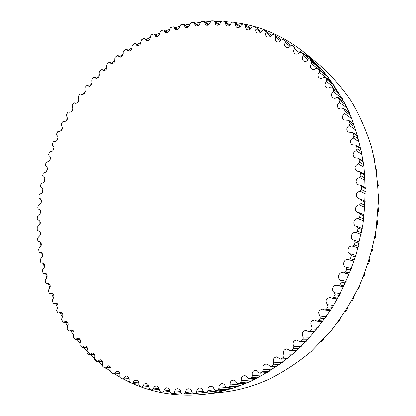 <?xml version="1.0" encoding="UTF-8"?>
<svg xmlns="http://www.w3.org/2000/svg" width="416" height="416" viewBox="0 0 416 416"><rect width="100%" height="100%" fill="white"/><g stroke="black" fill="none" stroke-linecap="round" stroke-linejoin="round"><path stroke-width="0.62" d="M45.656 279.235C47.83 276.676 47.679 274.664 45.214 273.203L43.67 273.499L42.957 272.761L42.401 270.447L43.009 268.902C45.313 266.432 45.23 264.415 42.77 262.844L41.387 263.042L40.68 262.246L40.253 259.896L40.929 258.404C43.358 256.027 43.342 253.999 40.893 252.32L39.671 252.439L38.974 251.581L38.672 249.2L39.416 247.764C41.964 245.492 42.021 243.459 39.577 241.665L38.522 241.722L37.83 240.802L37.653 238.404L38.464 237.026C41.132 234.863 41.257 232.83 38.828 230.922L37.929 230.927L37.258 229.949L37.206 227.531L38.074 226.221C40.856 224.177 41.044 222.144 38.641 220.116L37.892 220.085L37.242 219.045L37.315 216.627L38.236 215.379C41.132 213.465 41.392 211.432 39.005 209.284L38.412 209.232L37.783 208.13L37.976 205.712L38.953 204.532C41.959 202.753 42.281 200.73 39.92 198.458L39.484 198.401L38.875 197.236L39.192 194.828L40.217 193.721C42.962 193.976 44.075 188.178 41.376 187.673L40.508 186.394L40.945 184.002L42.016 182.967C44.782 183.44 46.119 177.523 43.373 176.951L42.687 175.635L43.238 173.264L44.351 172.307C47.128 173.004 48.698 166.972 45.906 166.332L45.386 164.986L46.056 162.646L47.211 161.767C49.92 162.687 51.787 156.733 49.052 155.88L48.615 154.487L49.4 152.183L50.658 151.414C53.295 152.407 55.333 146.645 52.712 145.6L52.348 144.16L53.248 141.898L54.636 141.258C57.195 142.277 59.363 136.739 56.878 135.517L56.592 134.04L57.595 131.83L58.739 131.16L59.108 131.326C62.332 130.655 63.138 128.773 61.526 125.668L61.324 124.155L62.436 122.002L63.565 121.399L64.059 121.649C67.241 121.098 68.104 119.241 66.659 116.085L66.534 114.54L67.751 112.445L68.869 111.909L69.482 112.252C72.613 111.821 73.538 109.996 72.254 106.787L72.212 105.217L73.533 103.194L74.63 102.716L75.358 103.178C78.442 102.851 79.425 101.062 78.307 97.812L78.343 96.221L79.763 94.276L80.844 93.86L81.682 94.442C84.713 94.224 85.753 92.472 84.791 89.19L84.916 87.584L86.434 85.722L87.49 85.363L88.426 86.081C91.411 85.966 92.503 84.256 91.707 80.954L91.915 79.331L93.522 77.558L94.557 77.256L95.586 78.13C98.519 78.109 99.663 76.445 99.024 73.122L99.32 71.495L101.015 69.82L102.024 69.571L103.137 70.606C106.018 70.684 107.219 69.061 106.73 65.738L107.115 64.111L108.893 62.535L109.871 62.338L111.067 63.549C113.89 63.721 115.138 62.145 114.806 58.822L115.279 57.2L117.135 55.734L118.087 55.588L119.345 56.992C122.117 57.247 123.412 55.718 123.23 52.411L123.791 50.799L125.726 49.447L126.641 49.348L127.962 50.955C130.676 51.293 132.018 49.821 131.981 46.535L132.631 44.933L134.633 43.706L135.512 43.654L136.885 45.469C139.542 45.89 140.925 44.47 141.034 41.215L141.773 39.634L143.837 38.542L144.68 38.527L146.089 40.57C148.689 41.064 150.114 39.702 150.368 36.488L151.19 34.934L153.312 33.977L154.112 33.998L155.553 36.28C158.09 36.847 159.552 35.547 159.947 32.38L160.857 30.862L163.025 30.046L163.784 30.098L165.24 32.635C167.716 33.264 169.218 32.027 169.738 28.917L170.737 27.44L173.664 26.858L175.12 29.656C177.538 30.347 179.072 29.172 179.722 26.13L180.804 24.7L183.721 24.3L185.167 27.368C187.522 28.116 189.082 27.009 189.857 24.045L191.022 22.667L193.918 22.443L195.343 25.802C197.631 26.603 199.217 25.563 200.106 22.682L201.354 21.367L204.214 21.325L205.603 24.976C207.828 25.823 209.435 24.856 210.439 22.069L211.76 20.816L214.578 20.961L215.914 24.913C218.072 25.802 219.7 24.908 220.802 22.22L222.196 21.044L224.968 21.367L226.231 25.636C228.322 26.562 229.965 25.735 231.156 23.161L232.622 22.069L235.326 22.568L235.581 25.73L236.506 27.154C238.529 28.111 240.183 27.357 241.462 24.903L242.996 23.899L245.622 24.575L245.752 27.95L246.704 29.484C248.659 30.467 250.312 29.791 251.664 27.461L253.261 26.551L255.518 27.248L256.058 28.829C255.471 30.43 255.705 31.699 256.766 32.64C258.648 33.639 260.302 33.036 261.721 30.841L263.375 30.03L265.59 30.914L266.032 32.568C265.32 34.247 265.522 35.599 266.64 36.624C268.46 37.632 270.104 37.107 271.575 35.048L273.281 34.351L275.444 35.417L275.787 37.138C274.934 38.891 275.101 40.326 276.286 41.439C278.034 42.448 279.661 42 281.18 40.087L282.927 39.504L285.028 40.758L285.262 42.536C284.258 44.356 284.388 45.874 285.646 47.086C287.321 48.09 288.928 47.71 290.472 45.947L292.261 45.49L294.284 46.925L294.408 48.755C293.244 50.643 293.332 52.239 294.663 53.55C296.265 54.548 297.846 54.241 299.411 52.629L301.22 52.286L303.16 53.914L303.17 55.786C301.834 57.725 301.876 59.41 303.285 60.83C304.814 61.802 306.363 61.563 307.928 60.107L309.769 59.904L311.6 61.703L311.49 63.606C309.977 65.598 309.967 67.361 311.459 68.895C312.915 69.846 314.423 69.67 315.978 68.37L317.704 68.182L319.55 70.268L319.322 72.202C317.611 74.235 317.548 76.076 319.129 77.73C320.518 78.645 321.974 78.53 323.508 77.386L325.172 77.267L326.955 79.591L326.602 81.536C324.688 83.6 324.568 85.524 326.253 87.303C327.564 88.176 328.962 88.114 330.455 87.126L332.056 87.069L333.767 89.627L333.284 91.577C331.152 93.662 330.98 95.664 332.769 97.578C334.001 98.394 335.338 98.389 336.778 97.547L338.307 97.547L339.924 100.339L339.321 102.284C336.955 104.38 336.726 106.454 338.634 108.503L340.449 109.106L343.866 108.654L345.389 111.68L344.656 113.604C342.056 115.7 341.77 117.842 343.803 120.042L348.696 120.344L350.111 123.599L349.253 125.492C346.403 127.566 346.065 129.782 348.234 132.132L352.758 132.548L354.052 136.027L353.075 137.873C349.965 139.927 349.57 142.204 351.894 144.711L356.008 145.215L356.554 146.011L357.178 148.902L356.08 150.696C352.7 152.708 352.258 155.048 354.744 157.711L358.415 158.262L359.024 159.188L359.45 162.157L358.238 163.883C354.588 165.844 354.099 168.236 356.762 171.059L359.96 171.626L360.62 172.682L360.854 175.708L359.533 177.362C355.602 179.254 355.066 181.693 357.926 184.683L360.615 185.224L361.332 186.415L361.369 189.483L359.944 191.048C355.727 192.858 355.155 195.343 358.218 198.494L360.37 198.973L361.145 200.304L360.979 203.398L359.455 204.859C355.42 204.656 353.881 211.011 357.63 212.41L359.221 212.8L360.048 214.266L359.684 217.365L358.072 218.717C353.829 218.176 352.113 225.009 356.158 226.335L357.172 226.606L358.046 228.218L357.484 231.296L355.794 232.528C351.354 231.624 349.45 238.956 353.808 240.193L354.229 240.318L355.15 242.06L354.39 245.107L352.628 246.215C348.083 244.92 345.904 252.585 350.459 253.854L351.374 255.715L350.418 258.71L348.41 259.626C344.016 258.248 341.624 265.59 345.951 267.166L346.741 269.095L345.602 272.017L343.964 272.922L343.122 272.657C338.941 271.523 336.658 278.335 340.621 280.124L341.281 282.121L339.96 284.95L338.442 285.766L337.038 285.293C333.07 284.383 330.902 290.696 334.506 292.661L335.031 294.705L333.544 297.424L332.14 298.152L330.205 297.456C325.853 298.459 324.995 300.872 327.642 304.694L328.032 306.774L326.383 309.369L325.104 310.008L322.676 309.078C318.588 310.055 317.72 312.416 320.081 316.155L320.336 318.256L318.542 320.715L317.377 321.272L314.501 320.086C310.664 321.032 309.79 323.331 311.875 326.981L311.995 329.087L310.066 331.396L309.02 331.869L305.739 330.424C302.141 331.328 301.257 333.559 303.077 337.106L303.066 339.212L301.012 341.354L300.087 341.749L296.447 340.028C293.077 340.891 292.183 343.044 293.753 346.481L293.613 348.572L290.638 350.865L286.686 348.852C283.535 349.669 282.625 351.738 283.962 355.061L283.691 357.126L280.738 359.169L276.52 356.86C273.572 357.625 272.652 359.606 273.764 362.804L273.374 364.832L270.452 366.626L267.836 364.468L266.016 364.005C263.255 364.718 262.33 366.61 263.234 369.689L262.73 371.665L259.839 373.209L258.57 372.403C257.806 370.963 256.693 370.256 255.237 370.276C252.652 370.932 251.716 372.736 252.434 375.679L251.815 377.598L248.981 378.893L247.671 378.004C246.938 376.402 245.799 375.617 244.249 375.643C241.826 376.246 240.89 377.952 241.431 380.765L240.703 382.611L238.222 383.599L236.595 382.689C235.914 380.942 234.749 380.078 233.116 380.099C230.849 380.65 229.902 382.257 230.287 384.93L229.46 386.703L226.756 387.525L225.41 386.459C224.786 384.561 223.616 383.62 221.894 383.635C219.773 384.129 218.826 385.648 219.066 388.18L218.15 389.87L215.524 390.463L214.178 389.308C213.621 387.27 212.446 386.256 210.652 386.251C208.666 386.698 207.724 388.118 207.828 390.515L206.83 392.111L204.292 392.486L202.951 391.243C202.483 389.08 201.313 387.982 199.446 387.962C197.584 388.357 196.648 389.683 196.633 391.934L195.562 393.437L193.076 393.609L191.792 392.278C191.422 389.99 190.263 388.82 188.328 388.768C186.586 389.121 185.656 390.354 185.541 392.465L184.397 393.864L181.943 393.838L180.762 392.423C180.492 390.021 179.358 388.783 177.356 388.7C175.729 389.007 174.808 390.146 174.6 392.122L173.399 393.411L170.986 393.193L169.905 391.7C169.744 389.199 168.636 387.889 166.582 387.769C165.053 388.034 164.148 389.085 163.862 390.92L162.609 392.101L160.254 391.7L159.271 390.14C159.229 387.551 158.153 386.168 156.042 386.001C154.617 386.23 153.728 387.197 153.374 388.898L152.074 389.964L149.781 389.381L148.902 387.764C148.985 385.096 147.95 383.651 145.787 383.432C144.456 383.625 143.588 384.509 143.177 386.074L141.84 387.026L139.62 386.272L138.845 384.608C139.058 381.867 138.065 380.359 135.855 380.089L134.285 380.806L132.361 383.396L129.802 382.408L129.132 380.702C129.48 377.905 128.534 376.34 126.282 376.007L122.886 378.997L120.37 377.822L119.803 376.085C120.292 373.24 119.392 371.618 117.104 371.223L113.812 373.906L111.348 372.549L110.885 370.786C111.509 367.91 110.666 366.236 108.342 365.768L105.17 368.165L102.762 366.631L102.404 364.858C103.173 361.956 102.383 360.235 100.032 359.694L96.985 361.816L94.645 360.11L94.385 358.327C95.295 355.415 94.567 353.647 92.186 353.028L89.274 354.895L87.012 353.028L86.85 351.239C87.906 348.322 87.235 346.518 84.833 345.816L82.056 347.443L79.882 345.415L79.82 343.632C81.021 340.725 80.408 338.884 77.99 338.099L75.353 339.503L74.693 339.154L73.273 337.319L73.304 335.546C74.646 332.665 74.1 330.788 71.666 329.914L69.176 331.11L68.5 330.71L67.2 328.78L67.319 327.028C68.806 324.173 68.323 322.265 65.874 321.303L63.539 322.306L62.847 321.854L61.667 319.842L61.875 318.105C63.502 315.292 63.086 313.357 60.627 312.302L58.448 313.134L57.741 312.629L56.685 310.534L56.982 308.828C58.75 306.067 58.401 304.106 55.931 302.952L53.914 303.628L53.196 303.066L52.265 300.903L52.645 299.234C54.548 296.53 54.267 294.549 51.797 293.296L49.936 293.831L49.218 293.207L48.412 290.987L48.87 289.354C50.908 286.723 50.69 284.726 48.225 283.369L46.519 283.774L45.802 283.098L45.12 280.821L45.656 279.235M373.932 156.978L374.676 160.524M376.194 169.172L376.776 173.326M377.686 181.756L378.264 185.385L378.019 186.285M378.368 194.589L378.752 195.494L378.794 198.39L378.414 199.384M378.227 207.589L378.617 208.603L378.472 211.52L377.952 212.55M377.244 220.662L377.619 221.77L377.281 224.687L376.641 225.722M375.424 233.74L375.757 234.915L375.232 237.817L374.488 238.826M372.772 246.73L373.043 247.957L372.33 250.827L371.504 251.789M369.294 259.563L369.491 260.816L368.592 263.635L367.713 264.534M365.014 272.158L365.118 273.416L364.042 276.162L363.132 276.994M359.949 284.445L359.954 285.672L358.706 288.34L357.796 289.089M354.136 296.353L354.037 297.523L352.628 300.082L351.738 300.747M347.594 307.809L347.407 308.885L345.842 311.329L345.01 311.912M340.371 318.765L340.101 319.696L337.657 322.504M332.488 329.155L329.742 332.467M323.981 338.952L321.35 341.723M220.917 390.697L195.619 393.427M235.425 22.641C260.25 25.87 283.202 35.844 304.294 52.551L321.849 69.399C332.509 82.295 341.687 96.756 349.378 112.772C356.091 129.553 360.916 147.342 363.849 166.14C365.617 185.318 365.305 204.75 362.908 224.432L356.45 253.5C350.251 272.485 342.217 290.482 332.353 307.502C321.558 323.747 309.416 338.354 295.927 351.317C281.84 363.204 267.03 373.058 251.493 380.879C235.773 388.071 219.934 392.548 203.97 394.316C178.22 396.9 154.346 393.26 132.35 383.396M129.34 382.013L123.308 378.966M119.777 377.005L114.566 373.864M110.776 371.374L106.184 368.124M102.305 365.149L98.207 361.774M97.734 361.369L90.662 354.869M90.106 354.318L87.084 351.234M86.939 351.078L83.59 347.433M80.028 343.283L77.002 339.513M73.637 335.026L70.918 331.146M67.777 326.347L65.354 322.369M62.468 317.278L60.325 313.227M57.704 307.871L55.838 303.753M53.503 298.158L51.901 293.987M49.863 288.179L48.516 283.967M46.784 277.971L45.687 273.728M44.273 267.576L43.415 263.307M42.328 257.02L41.704 252.736M40.95 246.35L40.56 242.159M40.123 235.596L39.962 231.608M39.858 224.796L39.894 221.01M40.139 213.98L40.352 210.397M40.96 203.19L41.335 199.789M42.318 192.452L42.832 189.212M44.2 181.808L44.85 178.693M46.592 171.278L47.377 168.256M49.483 160.904L50.414 157.929M52.868 150.701L53.955 147.737M56.727 140.702L57.996 137.712M61.058 130.931L62.525 127.884M65.842 121.404L67.532 118.29M71.074 112.148L73.018 108.961M76.742 103.184L78.957 99.934M82.836 94.541L85.342 91.234M89.367 86.206L92.16 82.898M96.413 78.125L99.393 74.958M103.849 70.465L107.016 67.444M111.665 63.253L115.024 60.388M119.839 56.514L123.386 53.82M128.341 50.284L132.085 47.778M137.16 44.59L141.097 42.276M146.26 39.458L150.389 37.362M155.615 34.913L159.947 33.051M165.199 30.992L169.728 29.38M174.98 27.706L179.712 26.374M184.912 25.09L189.857 24.055M194.969 23.166L200.158 22.448M205.098 21.944L210.61 21.585M215.254 21.445L221.198 21.492M225.384 21.679L231.904 22.22M203.97 394.316L222.726 392.22C238.233 390.504 253.599 386.194 268.809 379.293C283.842 371.784 298.152 362.341 311.74 350.964L330.543 331.516C341.957 317.008 351.801 301.226 360.074 284.164C367.333 266.562 372.668 248.394 376.085 229.663L378.394 201.542C378.061 182.868 375.778 164.798 371.55 147.332C366.267 130.411 359.336 114.728 350.75 100.282C341.344 86.689 330.741 74.745 318.937 64.449L304.294 52.551M311.475 58.786L299.785 51.355M200.294 392.928L213.382 392.954M46.244 273.66L44.091 273.421M43.69 263.234L41.766 262.99M41.709 252.652L40.004 252.408M40.29 241.946L38.808 241.706M39.437 231.15L38.173 230.927M39.146 220.303L38.1 220.095M39.411 209.425L38.574 209.248M40.222 198.562L39.603 198.416M41.579 187.736L41.168 187.632M54.813 141.305L54.465 141.19M59.389 131.399L58.838 131.206M64.449 121.742L63.7 121.467M69.976 112.367L69.035 112.003M75.967 103.308L74.833 102.846M82.399 94.588L81.073 94.021M89.263 86.237L87.75 85.561M96.543 78.291L94.838 77.496M104.218 70.777L102.331 69.857M112.273 63.726L110.198 62.67M120.687 57.164L118.43 55.973M129.438 51.126L127 49.79M138.502 45.635L135.886 44.148M147.852 40.726L145.064 39.083M157.466 36.426L154.502 34.622M167.315 32.76L164.18 30.794M177.362 29.754L174.06 27.622M187.58 27.44L184.116 25.137M197.928 25.839L194.303 23.364M208.374 24.976L204.594 22.324M218.878 24.866L214.942 22.038M229.388 25.527L225.306 22.532M239.871 26.983L235.648 23.821M250.276 29.24L245.913 25.912M260.551 32.308L256.058 28.829M270.65 36.187L266.032 32.568M280.519 40.888L275.787 37.138M290.103 46.394L285.262 42.536M299.343 52.707L294.408 48.755M301.22 52.286L320.278 67.652L301.226 52.291M320.476 67.87L303.16 53.914M308.24 59.847L303.17 55.786M322.52 70.158L309.769 59.904M323.414 71.188L311.6 61.703M316.93 67.943L311.49 63.606M327.236 75.811L317.834 68.307M328.453 77.36L319.55 70.268M332.166 82.358L319.322 72.202M332.925 83.429L325.364 77.459M334.225 85.306L326.955 79.591M337.158 89.768L326.602 81.536M338.759 92.347L332.311 87.344M340.028 94.463L333.767 89.627M342.332 98.498L333.284 91.577M344.344 102.253L338.619 97.911M345.519 104.562L339.924 100.339M347.324 108.259L339.321 102.284M349.461 112.96L344.24 109.117M350.516 115.43L345.389 111.68M351.91 118.851L344.656 113.604M353.985 124.358L349.128 120.91M354.9 126.968L350.111 123.599M355.961 130.156L349.253 125.492M357.838 136.349L353.246 133.229M358.592 139.079L354.052 136.027M359.367 142.054L353.075 137.873M360.942 148.845L356.554 146.011M361.525 151.674L357.178 148.902M362.055 154.456L356.08 150.696M363.256 161.762L359.024 159.188M363.662 164.674L359.45 162.157M363.984 167.274L358.238 163.883M378.03 182.525L377.738 182.364M364.749 175.016L360.62 172.682M378.264 185.385L377.952 185.214M364.962 177.991L360.854 175.708M365.108 180.414L359.533 177.362M378.752 195.494L378.383 195.302M365.383 188.526L361.332 186.415M378.794 198.39L378.414 198.198M365.404 191.547L361.369 189.483M365.394 193.794L359.944 191.048M378.617 208.603L378.191 208.4M365.149 202.207L361.145 200.304M378.472 211.52L378.03 211.312M364.978 205.254L360.979 203.398M364.837 207.319L359.455 204.859M377.619 221.77L377.146 221.567M364.031 215.966L360.048 214.266M377.281 224.687L376.802 224.484M363.662 219.019L359.684 217.365M363.418 220.906L358.072 218.717M375.757 234.915L375.253 234.723M362.034 229.72L358.046 228.218M375.232 237.817L374.722 237.63M361.473 232.762L357.484 231.296M361.14 234.463L355.794 232.528M373.043 247.957L372.518 247.78M359.164 243.381L355.15 242.06M372.33 250.827L371.8 250.656M358.41 246.386L354.39 245.107M358.015 247.9L352.628 246.215M355.878 255.408L350.459 253.854M369.491 260.816L368.956 260.666M355.43 256.859L351.374 255.715M368.592 263.635L368.056 263.489M354.489 259.813L350.418 258.71M354.058 261.134L348.748 259.719M351.463 268.486L345.951 267.166M365.118 273.416L364.588 273.291M350.865 270.067L346.741 269.095M364.042 276.162L363.511 276.047M349.747 272.948L345.602 272.017M346.258 281.232L340.621 280.124M359.954 285.672L359.44 285.574M345.498 282.922L341.281 282.121M358.706 288.34L358.197 288.246M344.204 285.714L339.96 284.95M340.304 293.556L334.506 292.661M354.037 297.523L353.548 297.45M339.362 295.344L335.031 294.705M352.628 300.082L352.149 300.019M337.901 298.033L333.544 297.424M333.648 305.386L327.642 304.694M347.407 308.885L346.96 308.833M332.504 307.258L328.032 306.774M345.842 311.329L345.41 311.288M330.892 309.826L326.383 309.369M326.342 316.649L320.081 316.155M340.101 319.696L339.721 319.67M324.974 318.594L320.336 318.256M338.395 322.015L338.036 321.989M323.222 321.022L318.542 320.715M318.443 327.283L311.875 326.981M332.176 329.904L331.89 329.888M316.836 329.285L311.995 329.087M330.34 332.077L330.08 332.067M314.954 331.557L310.066 331.396M310.024 337.22L303.077 337.106M308.147 339.269L303.066 339.212M306.155 341.38L301.012 341.354M301.163 346.414L293.753 346.481M298.99 348.494L293.613 348.572M296.899 350.433L291.45 350.537M291.944 354.812L283.962 355.061M289.432 356.912L283.691 357.126M287.269 358.665L281.44 358.909M282.474 362.367L273.764 362.804M279.573 364.489L273.374 364.832M277.358 366.049L271.04 366.423M272.891 369.044L263.234 369.689M269.521 371.181L262.73 371.665M267.28 372.538L260.328 373.058M263.364 374.811L252.434 375.679M259.423 376.958L251.815 377.598M257.197 378.113L249.366 378.789M254.145 379.626L241.431 380.765M249.491 381.789L240.703 382.611M247.343 382.73L238.222 383.599M245.643 383.448L230.287 384.93M240.089 385.632L229.46 386.703M238.139 386.344L226.959 387.483M226.236 387.452L219.066 388.18M231.956 388.414L218.15 389.87M230.454 388.877L215.639 390.442M214.375 389.828L207.828 390.515M226.574 389.984L206.83 392.111M204.292 392.486L225.966 390.151L204.324 392.48M202.956 391.274L196.633 391.934M191.734 391.825L185.541 392.465M180.653 391.513L174.6 392.122M169.749 390.359L163.862 390.92M159.084 388.383L153.374 388.898M148.699 385.622L143.177 386.074M138.632 382.096L133.312 382.491M128.924 377.848L123.812 378.175M119.605 372.902L114.712 373.173M110.713 367.307L106.033 367.51M102.263 361.093L97.812 361.239M94.292 354.302L90.069 354.385M86.809 346.975L82.815 347.001M79.836 339.144L76.071 339.118M73.388 330.855L69.857 330.782M67.475 322.15L64.178 322.031M62.109 313.061L59.046 312.905M57.299 303.628L54.465 303.446M53.05 293.894L50.445 293.686M49.364 283.894L46.987 283.66M46.4 273.806L43.67 273.499M43.836 263.359L41.387 263.042M41.839 252.756L39.671 252.439M40.404 242.029L38.522 241.722M39.536 231.218L37.929 230.927M39.229 220.35L37.892 220.085M39.478 209.461L38.412 209.232M40.274 198.583L39.484 198.401M41.616 187.751L41.09 187.616M43.493 176.987L43.233 176.92M54.844 141.31L54.397 141.164M59.436 131.404L58.739 131.16M64.516 121.748L63.565 121.399M70.065 112.372L68.869 111.909M76.076 103.308L74.63 102.716M82.534 94.583L80.844 93.86M89.419 86.226L87.49 85.363M96.72 78.27L94.557 77.256M104.421 70.746L102.024 69.571M112.502 63.679L109.871 62.338M120.942 57.101L118.087 55.588M129.719 51.038L126.641 49.348M138.809 45.531L135.512 43.654M148.19 40.596L144.68 38.527M157.836 36.265L154.112 33.998M167.716 32.568L163.784 30.098M177.793 29.531L173.664 26.858M188.042 27.18L183.721 24.3M198.427 25.532L193.918 22.443M208.905 24.622L204.214 21.325M219.435 24.456L214.578 20.961M229.98 25.064L224.968 21.367M240.495 26.447L235.326 22.568M250.926 28.631L245.622 24.575M261.227 31.616L255.804 27.399M271.346 35.407L265.814 31.044M281.232 40.004L275.605 35.526M290.956 45.505L285.126 40.83M322.509 70.143L309.702 59.847M327.194 75.759L317.704 68.182M332.857 83.33L325.172 77.267M338.671 92.196L332.056 87.069M344.235 102.045L338.307 97.547M349.341 112.689L343.866 108.654M353.865 124.015L348.696 120.344M357.713 135.928L352.758 132.548M360.833 148.335L356.008 145.215M363.168 161.158L358.415 158.262M364.692 174.314L359.96 171.626M365.368 187.715L360.615 185.224M365.191 201.282L360.37 198.973M364.146 214.921L359.221 212.8M362.237 228.545L357.172 226.606M359.476 242.07L354.229 240.318M354.052 261.134L348.67 259.704M349.284 274.097L343.964 272.922M343.73 286.702L338.442 285.766M337.433 298.875L332.14 298.152M330.434 310.534L325.104 310.008M322.785 321.615L317.377 321.272M314.548 332.046L309.02 331.869M305.781 341.77L300.087 341.749M296.561 350.74L290.638 350.865M286.967 358.904L280.738 359.169M277.098 366.226L270.452 366.626M267.067 372.668L259.839 373.209M257.031 378.196L248.981 378.893M247.218 382.782L237.931 383.666M238.066 386.376L226.756 387.525M230.422 388.887L215.524 390.463M220.782 390.718L195.588 393.432M192.057 393.058L184.501 393.858M180.783 392.668L173.576 393.406M169.905 391.42L162.848 392.111M159.276 389.355L152.381 389.984M148.912 386.506L142.204 387.072M138.866 382.902L132.361 383.396M129.168 378.576L122.886 378.997M119.855 373.568L113.812 373.906M110.963 367.905L105.17 368.165M102.518 361.634L96.985 361.816M94.541 354.791L89.274 354.895M87.053 347.407L82.056 347.443M80.07 339.534L75.353 339.503M73.616 331.198L69.176 331.11M67.694 322.452L63.539 322.306M62.317 313.326L58.448 313.134M57.496 303.862L53.914 303.628M53.232 294.096L49.936 293.831M49.53 284.066L46.519 283.774"/></g></svg>
